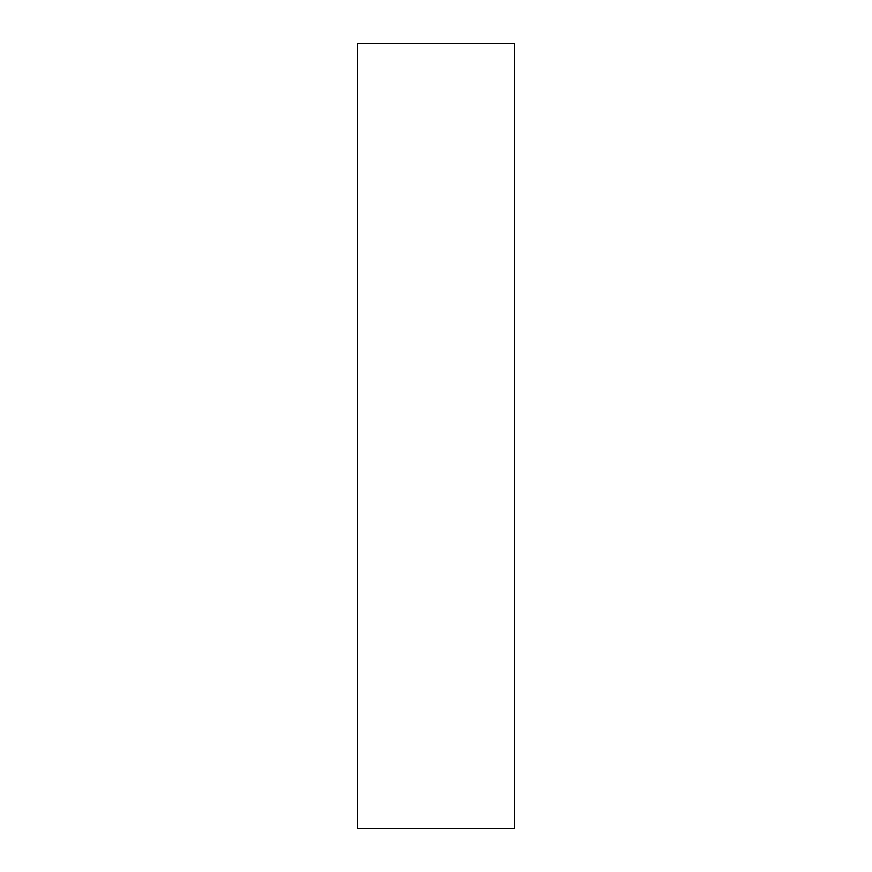 <?xml version="1.0" encoding="UTF-8"?>
<svg xmlns="http://www.w3.org/2000/svg" width="872" height="872" viewBox="0 0 872 872"><rect width="100%" height="100%" fill="white"/><g stroke="black" fill="none" stroke-linecap="round" stroke-linejoin="round"><path stroke-width="1.31" d="M357.52 43.6L357.52 828.4L514.48 828.4L514.48 43.6L357.52 43.6"/></g></svg>
